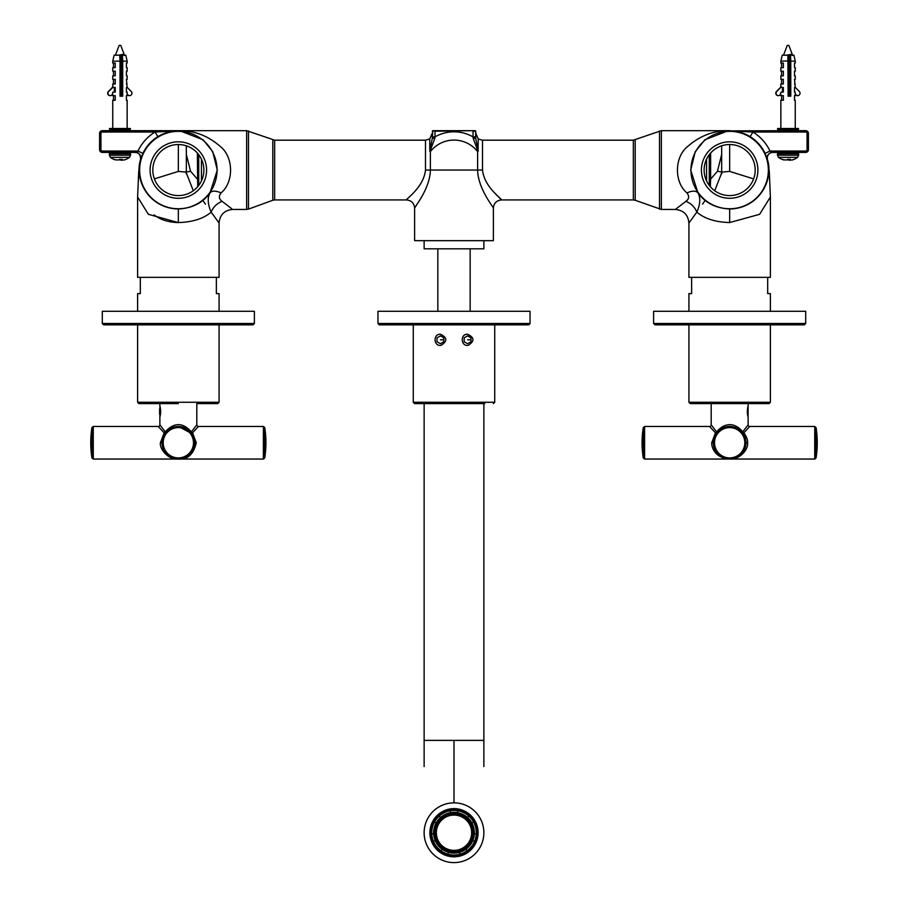 <?xml version="1.0" encoding="UTF-8"?>
<svg xmlns="http://www.w3.org/2000/svg" width="908" height="908" viewBox="0 0 908 908"><rect width="100%" height="100%" fill="white"/><g stroke="black" fill="none" stroke-linecap="round" stroke-linejoin="round"><path stroke-width="1.36" d="M159.876 403.617L159.876 405.955C160.909 409.656 160.909 413.367 159.876 417.09L159.876 424.831A1.634 1.634 138.3 0 1 158.242 426.465L93.263 426.465L93.263 459.051L178.343 459.051C167.855 460.05 159.229 448.393 160.421 442.752L164.132 432.821L158.242 426.465M159.876 417.09L159.922 406.092M196.809 403.617L196.809 424.831L191.395 431.833C182.712 422.254 174.007 422.254 165.279 431.833L159.876 424.831M165.426 432.821A1.634 0.851 -142.5 0 0 165.279 431.833A1.634 0.851 -37.6 0 1 164.132 432.821A1.634 0.851 37.6 0 0 165.426 432.821L165.369 432.9M264.75 427.611L264.75 457.904A98.45 98.45 0 0 0 264.75 427.611L263.411 426.465L198.443 426.465L192.553 432.821L196.264 442.707M191.838 433.615L191.259 432.821A1.634 0.851 -37.6 0 1 191.395 431.833A1.634 0.851 -142.4 0 0 192.553 432.821A1.634 0.851 -37.6 0 1 191.259 432.821A1.634 0.851 -37.6 0 0 191.35 432.912M164.847 433.627L164.212 434.648M178.456 426.465L191.872 433.672M192.269 434.285L192.757 435.159M171.34 428.043L165.449 432.787M163.826 435.352L164.984 433.422M263.411 426.465L263.411 459.051L178.343 459.051C187.638 459.743 193.608 454.306 196.264 442.752L194.641 442.752A16.299 16.299 0 0 1 178.343 459.051A16.299 16.299 0 0 1 162.044 442.752A16.299 16.299 0 0 1 178.343 426.465A16.299 16.299 0 0 1 194.641 442.752A16.299 16.299 0 0 1 178.343 459.051A16.299 16.299 0 0 1 162.044 442.752A16.299 16.299 0 0 1 178.343 426.465A16.299 16.299 0 0 1 194.641 442.752M192.927 450.028L190.884 453.149M190.816 453.24L185.799 457.246M185.765 457.257L184.528 457.836M184.46 457.859L183.359 458.256M183.234 458.302L181.793 458.676M181.623 458.71L180.329 458.926M180.159 458.949L179.364 459.017M192.314 451.14L192.78 450.3M177.366 459.017L176.663 458.96M176.515 458.949L175.335 458.767M175.187 458.744L173.848 458.415M173.78 458.404L172.645 458.018M172.565 457.995L171.272 457.439M171.226 457.416L166.187 453.614M166.141 453.557L165.086 452.229M164.779 451.798L164.178 450.811M162.157 444.659L162.044 442.752L160.421 442.752M91.924 427.611A98.45 98.45 0 0 0 91.924 457.904L91.924 427.611L93.263 426.465M377.955 323.498L377.955 311.285L530.045 311.285L530.045 323.498L528.683 324.86L379.317 324.86L377.955 323.498L530.045 323.498M424.127 403.617L424.127 740.383L483.873 740.383L483.873 766.579M454 802.854A29.873 29.873 0 0 1 483.873 832.727A29.873 29.873 0 0 1 454 862.6A29.873 29.873 0 0 1 424.127 832.727A29.873 29.873 0 0 1 454 802.854L454 740.383M454 809.981A22.745 22.745 0 0 0 434.296 844.1A22.745 22.745 0 0 0 473.704 844.1A22.745 22.745 0 0 0 454 809.981M484.827 403.617L414.615 403.617L413.265 402.267L413.265 324.86M440.425 334.235C447.349 337.492 447.576 341.192 441.106 345.324C433.649 346.788 432.821 333.735 440.425 334.235M467.575 334.235C474.498 337.515 474.725 341.204 468.233 345.324C460.833 346.72 459.959 333.792 467.575 334.235M789.926 159.343L789.926 159.978L792.048 160.024A15.742 15.436 90 0 0 794.205 159.309A15.788 2.962 69.6 0 1 794.182 159.32A15.811 15.811 0 0 0 797.565 157.368L778.542 157.368A15.811 15.811 0 0 0 781.924 159.32A15.788 2.962 -69.6 0 0 781.924 159.32A15.788 2.962 -69.6 0 0 782.435 159.309A15.742 15.436 90 0 0 784.058 159.887L787.27 159.933A15.72 3.144 -90 0 0 787.645 159.286A15.788 14.539 28.8 0 0 790.312 159.32A15.765 3.144 90 0 1 789.926 159.978L789.869 159.343M790.085 160.273L788.303 159.978A15.765 3.144 90 0 1 787.917 159.32A15.788 14.539 -28.8 0 1 787.622 159.343M785.636 159.933L783.525 159.887A15.742 15.436 -90 0 1 781.901 159.309M790.698 54.65L791.855 55.172L791.855 54.412L787.86 55.411M789.256 57.624L790.641 57.896M790.686 58.952L788.053 59.451M788.133 61.494L790.789 62.005M790.789 63.004L788.133 63.515M788.133 65.569L790.789 66.08M790.789 67.079L788.133 67.578M788.133 69.644L790.789 70.154M790.789 71.153L788.133 71.653M788.133 73.718L790.789 74.229M790.789 75.216L788.133 75.727M788.133 77.793L790.789 78.304M790.789 79.291L788.133 79.802M788.133 81.868L790.789 82.378M790.789 83.366L788.133 83.877M788.133 85.942L790.789 86.453M790.789 87.44L788.133 87.951M788.133 90.017L790.789 90.528M790.789 91.515L788.133 92.026M788.133 94.092L790.789 94.602M790.789 95.59L788.133 96.1M790.789 95.408L788.133 94.909M788.133 92.843L790.789 92.332M790.789 91.345L788.133 90.834M788.133 88.768L790.789 88.258M790.789 87.27L788.133 86.759M788.133 84.694L790.789 84.183M790.789 83.195L788.133 82.685M788.133 80.619L790.789 80.108M790.789 79.121L788.133 78.61M788.133 76.544L790.789 76.034M790.789 75.046L788.133 74.535M788.133 72.47L790.789 71.959M790.789 70.972L788.133 70.461M788.133 68.395L790.789 67.884M790.789 66.897L788.133 66.386M788.133 64.32L790.789 63.81M790.789 62.822L788.133 62.312M788.087 60.257L790.732 59.758M790.675 58.725L787.996 58.214M787.906 56.217L790.539 55.729M789.018 59.281L790.72 59.497M790.777 60.859L780.857 61.154L780.857 63.049L783.343 63.049L783.343 67.669L780.857 67.669L780.857 71.199L783.343 71.199L783.343 75.818L780.857 75.818L780.857 79.348L783.343 79.348L783.343 83.967L780.857 83.967L780.857 87.02L776.771 91.47A2.44 2.395 90 0 0 778.474 95.646A2.44 2.395 90 0 0 780.165 94.931L780.994 92.117L783.343 92.117L783.343 87.497L780.994 87.168L776.771 91.47M788.133 63.254L790.789 63.583M790.789 64.933L788.133 65.274M788.133 67.328L790.789 67.657M790.789 69.008L788.133 69.337M788.133 71.403L790.789 71.732M790.789 73.083L788.133 73.412M788.133 75.478L790.789 75.807M790.789 77.157L788.133 77.486M788.133 79.541L790.789 79.881M790.789 81.232L788.133 81.561M788.133 83.615L790.789 83.956M790.789 85.307L788.133 85.636M788.133 87.69L790.789 88.031M788.133 89.075L790.789 89.404L788.133 89.71M789.018 91.878L790.789 92.105M788.133 93.149L790.789 93.479L788.133 93.785M789.007 95.953L790.789 96.18L788.133 96.191L787.849 55.172L782.208 55.172L780.857 61.154M789.949 54.764L791.719 55.172M790.584 56.557L787.94 57.011M788.133 95.158L790.789 94.829M788.133 91.084L790.789 90.755M788.133 87.02L790.789 86.68M788.133 82.946L790.789 82.605M788.133 78.871L790.789 78.531M788.133 74.797L790.789 74.456M788.133 70.722L790.789 70.381M788.133 66.647L790.789 66.318M788.133 62.573L790.789 62.243M790.777 60.881L788.099 60.552M788.008 58.509L790.652 58.18M789.234 56.807L787.928 56.659M786.623 55.172L792.173 54.174L788.859 45.4L787.247 45.4L783.536 55.172M790.63 57.624L787.962 57.624M483.873 240.665L483.873 248.815L424.127 248.815L424.127 240.665M470.162 248.815L470.162 311.285L470.162 248.815M748.124 403.617L748.124 405.955C747.091 409.678 747.091 413.39 748.124 417.09L748.124 424.831L742.721 431.833C734.788 421.959 724.391 422.663 716.605 431.833L711.191 424.831A1.634 1.634 138.3 0 1 709.557 426.465L715.447 432.821A1.634 0.851 -37.6 0 0 716.605 431.833A1.634 0.851 -142.4 0 1 716.741 432.821A1.634 0.851 37.6 0 1 715.447 432.821L711.736 442.752C711.418 446.691 714.448 458.052 729.657 459.051L814.737 459.051L814.737 426.465L749.758 426.465L743.868 432.821A1.634 0.851 -37.6 0 1 742.574 432.821L742.869 433.218M711.191 403.617L711.191 424.831M742.63 432.9L742.574 432.821A1.634 0.851 -37.6 0 1 742.721 431.833A1.634 0.851 -142.4 0 0 743.868 432.821C746.648 436.737 747.886 440.051 747.579 442.752C748.408 449.823 739.702 459.664 729.657 459.051L736.093 457.961M748.124 405.955L748.079 416.954M715.084 435.465L716.741 432.821A1.634 0.851 37.6 0 1 716.65 432.912M743.153 433.627L743.788 434.648M745.843 440.834L745.956 442.752A16.299 16.299 0 0 1 729.657 459.051A16.299 16.299 0 0 1 713.359 442.752A16.299 16.299 0 0 1 729.657 426.465A16.299 16.299 0 0 1 745.956 442.752L747.579 442.752M742.574 432.821L736.49 427.963L729.771 426.465M722.655 428.043L716.775 432.787M715.731 434.285L715.243 435.159M644.589 426.465L644.589 459.051L643.25 457.904A98.45 98.45 0 0 1 643.25 427.611L644.589 426.465L709.557 426.465M644.589 459.051L729.657 459.051M716.128 451.832L716.832 452.808M717.32 453.398L718.421 454.556M718.852 454.953L719.999 455.873M720.498 456.236L722.087 457.178M725.174 458.426L726.207 458.676M727.841 458.949L728.636 459.017M728.874 459.028L727.229 458.869M726.967 458.824L724.993 458.37M722.144 457.212L720.282 456.088M720.26 456.066L718.603 454.726M718.512 454.636L717.218 453.285M717.059 453.092L716.106 451.798M715.686 451.14L715.22 450.3M713.506 444.92L713.359 442.752L711.736 442.752M744.163 450.175L742.994 452.116M742.619 452.638L740.667 454.772M740.531 454.897L737.898 456.815M737.886 456.815L734.935 458.177M734.39 458.347L732.291 458.835M732.109 458.869L730.259 459.039M730.634 459.017L731.337 458.96M732.813 458.744L734.152 458.415M735.435 457.995L736.729 457.439M736.774 457.416L737.773 456.894M737.966 456.781L740.497 454.919M740.678 454.76L741.813 453.614M741.859 453.557L742.54 452.729M743.221 451.798L743.822 450.811M814.737 426.465L816.076 427.611A98.45 98.45 0 0 1 816.076 457.904L814.737 459.051M464.181 337.833L464.181 341.76L467.575 343.723L470.98 341.76L470.98 337.833L467.575 335.881L464.181 337.833L464.181 341.76L467.575 343.723L470.98 341.76L470.98 337.833L467.575 335.881L464.181 337.833M437.02 337.833L437.02 341.76L440.425 343.723L443.819 341.76L443.819 337.833L440.425 335.881L437.02 337.833L437.02 341.76L440.425 343.723L443.819 341.76L443.819 337.833L440.425 335.881L437.02 337.833M771.074 324.86L729.657 324.86M805.702 323.498L805.702 311.285L653.612 311.285L653.612 323.498L654.974 324.86L804.34 324.86L805.702 323.498L653.612 323.498M688.922 311.285L688.922 293.625L691.635 293.625L691.635 277.337L767.68 277.337L767.68 293.625L770.393 293.625L770.393 311.285M729.657 403.617L690.284 403.617L688.922 402.267L770.393 402.267L769.042 403.617L729.657 403.617M477.631 170.057L477.631 151.613A29.975 29.975 0 0 0 430.369 151.613L430.369 170.057C430.04 188.785 414.434 207.16 414.615 208.08C414.513 207.047 430.029 188.796 430.369 170.057L477.631 170.057C477.96 188.785 493.566 207.16 493.385 208.08C493.487 207.047 477.971 188.796 477.631 170.057L482.511 170.057C484.202 187.105 502.011 198.977 501.522 199.93C502.124 199.079 484.214 187.139 482.511 170.057L482.511 140.184L478.221 138.958L478.073 151.523L473.147 138.175L473.011 131.217L475.724 131.217L475.179 130.673L432.821 130.673L432.276 136.881L432.276 133.09L429.779 138.958L429.779 150.978L432.276 138.391L432.821 130.673M198.727 185.425L198.727 154.689L198.727 178.74L197.377 179.114L190.578 171.294L186.333 172.021L186.333 173.973L185.992 172.077L178.343 171.419L154.383 178.876M186.333 145.813L186.333 173.973M178.343 144.531L178.343 171.419M190.578 171.294L186.333 154.428M185.992 172.077L193.302 190.748M197.694 186.708L197.377 153.043M154.065 214.867C160.41 219.77 168.502 222.335 178.343 222.562L178.343 208.999C149.23 208.488 133.817 180.261 140.615 159.32L138.72 171.34L137.607 196.991L148.379 214.311L178.343 222.562C192.609 222.131 203.551 218.658 211.167 212.132C207.682 204.289 207.308 197.865 210.032 192.848C202.847 202.87 192.28 208.25 178.343 208.999M709.273 154.689L709.273 185.425M717.422 171.294L721.667 172.021L721.667 173.973L721.667 145.813L721.667 154.428L717.422 171.294L710.624 179.114L710.317 186.719M753.617 178.876L729.657 171.419L729.657 144.531M721.667 173.973L722.008 172.077L729.657 171.419M714.698 190.748L722.008 172.077M217.046 170.057A38.704 38.704 0 0 0 158.991 136.541A38.704 38.704 0 0 0 158.991 203.574A38.704 38.704 0 0 0 217.046 170.057M221.053 192.905C215.775 190.589 212.109 190.567 210.032 192.848L217.296 170.057L212.733 151.67L203.063 139.73L179.534 130.673C194.687 130.638 208.329 135.939 220.462 146.619C233.526 156.959 234.105 182.043 221.053 192.905C218.533 196.242 218.896 199.056 222.108 201.338L231.869 208.84M100.936 133.397L100.936 149.684A1.362 1.362 0 0 0 102.298 151.046L138.005 151.046L142.919 153.361L140.627 159.32C140.4 154.496 138.663 152.203 135.383 152.408L138.005 151.046A44.594 44.594 0 0 1 155.041 132.035L102.298 132.035A1.362 1.362 0 0 0 100.936 133.397L99.585 133.397L99.585 149.684L99.585 133.397A2.713 2.713 0 0 1 102.298 130.673L246.647 130.673L246.647 209.442L232.652 209.442C224.412 210.247 219.884 214.776 219.078 223.016L211.167 212.132C213.278 207.013 216.921 203.415 222.108 201.338M178.433 131.217L178.433 130.843C171.158 130.854 164.314 132.784 157.879 136.665A39.157 39.157 0 0 0 142.919 153.361M750.121 136.665C743.686 132.784 736.842 130.843 729.567 130.854L805.702 130.673A2.713 2.713 0 0 1 808.415 133.397L808.415 149.684A2.713 2.713 0 0 1 805.702 152.408L772.606 152.408L769.995 151.046L805.702 151.046A1.362 1.362 0 0 0 807.064 149.684L807.064 133.397A1.362 1.362 0 0 0 805.702 132.035L752.959 132.035A44.594 44.594 0 0 1 769.995 151.046L765.081 153.361A39.157 39.157 0 0 0 750.121 136.665L752.959 132.035L729.737 130.82M676.12 208.84L685.892 201.338C689.104 199.068 689.456 196.253 686.947 192.905C673.906 182.02 674.462 156.993 687.526 146.619C699.659 135.939 713.302 130.627 728.466 130.695L730.111 130.673M482.511 140.184L633.33 140.184L661.353 130.673L728.466 130.673L704.937 139.73L695.267 151.67L690.704 170.057L697.968 192.848C700.692 197.865 700.318 204.289 696.833 212.132C704.449 218.658 715.39 222.131 729.657 222.562L759.621 214.311L770.393 196.991L769.28 171.34L767.374 159.286C774.183 180.261 758.77 208.488 729.657 208.999C715.72 208.25 705.153 202.87 697.968 192.848C695.891 190.567 692.225 190.589 686.947 192.905M690.954 170.057A38.704 38.704 0 0 0 749.009 203.574A38.704 38.704 0 0 0 749.009 136.541A38.704 38.704 0 0 0 690.954 170.057M767.385 159.331L765.081 153.361M228.033 205.9L225.49 203.948M430.369 170.057L425.489 170.057C423.798 187.105 405.989 198.977 406.478 199.93C405.876 199.079 423.786 187.139 425.489 170.057L425.489 140.184L274.67 140.184L246.647 130.673M729.657 208.999L729.657 222.562M701.419 170.057A28.25 28.25 0 0 1 743.777 145.598A28.25 28.25 0 0 1 743.777 194.516A28.25 28.25 0 0 1 701.419 170.057M770.393 196.991L770.393 277.337L688.922 277.337L688.922 223.016L696.833 212.132C694.722 207.013 691.079 203.415 685.892 201.338M689.547 222.154L692.339 218.329M702.542 204.152L705.175 200.396M682.51 203.948L679.967 205.9M633.33 140.184L633.33 199.93L501.522 199.93L495.938 194.221M274.67 140.184L274.67 199.93L406.478 199.93C411.415 200.418 414.139 203.131 414.615 208.08L414.615 240.665L493.385 240.665L493.385 208.08C493.861 203.131 496.585 200.418 501.522 199.93M414.615 208.08L419.394 200.577M150.092 170.057A28.25 28.25 0 0 1 192.462 145.598A28.25 28.25 0 0 1 192.462 194.516A28.25 28.25 0 0 1 150.092 170.057M219.078 223.016L219.078 277.337L137.607 277.337L137.607 196.991M140.615 159.331L140.627 159.286A5.437 5.437 -90 0 0 135.394 152.408L102.298 152.408A2.713 2.713 0 0 1 99.585 149.684A2.713 2.713 0 0 0 102.298 152.408L102.298 151.046M202.825 200.396L205.458 204.152M215.673 218.351L218.465 222.176M475.724 131.217L475.724 138.391L478.221 150.978M478.221 138.958L475.724 133.09L475.724 138.391L473.147 138.175M430.369 151.613L429.779 150.978M432.276 136.881L434.989 136.881L434.853 138.175L429.927 151.523M704.131 170.057A25.526 25.526 0 0 0 742.426 192.167A25.526 25.526 0 0 0 742.426 147.947A25.526 25.526 0 0 0 704.131 170.057M152.816 170.057A25.526 25.526 0 0 0 191.1 192.167A25.526 25.526 0 0 0 191.1 147.947A25.526 25.526 0 0 0 152.816 170.057M157.879 136.665L155.041 132.035L178.433 130.843M767.374 159.32A5.437 5.437 90 0 1 772.606 152.408C768.599 152.998 766.863 155.302 767.385 159.32C766.386 151.727 775.046 152.079 772.617 152.408M473.011 130.673L434.989 131.217L434.989 136.881A38.238 38.238 0 0 1 473.011 136.881L475.724 136.881M432.276 138.391L434.853 138.175M709.273 178.74L710.624 179.114L710.624 153.043M112.83 87.497L108.676 91.47A2.44 2.395 90 0 0 110.367 95.646A2.44 2.395 90 0 0 112.059 94.931L112.898 92.117L115.237 92.117L115.237 87.497L112.898 87.168M114.363 87.497L114.363 92.117M127.007 95.646L126.416 95.646L127.143 95.646L127.143 92.117L126.416 92.117L126.416 87.497L127.143 87.497L126.416 79.348L127.143 79.348L127.143 75.818L126.416 75.818L126.416 71.199L127.143 71.199L127.143 67.669L126.416 67.669L126.416 63.049L127.143 63.049L127.143 61.154L122.694 61.154L122.694 96.191L120.026 96.191L120.026 61.154L112.751 61.154L112.751 63.049L115.237 63.049L115.237 67.669L112.751 67.669L112.751 71.199L115.237 71.199L115.237 75.818L112.751 75.818L112.751 79.348L115.237 79.348L115.237 83.967L112.751 83.967L112.751 87.02L108.676 91.47M127.143 128.505L127.143 100.255L126.416 100.255L127.007 100.255M126.416 100.255L126.416 95.646M127.007 63.049L126.416 63.049M126.416 67.669L127.007 67.669M127.007 71.199L126.416 71.199M126.416 75.818L127.007 75.818M127.007 79.348L126.416 79.348M126.416 83.967L127.007 83.967M113.489 100.255L113.489 95.646M112.751 94.228L112.751 95.646L115.237 95.646L115.237 100.255L112.751 100.255L112.751 128.505M113.489 67.669L113.489 63.049M113.489 75.818L113.489 71.199M113.489 83.967L113.489 79.348M126.416 87.497L127.007 87.497M127.007 92.117L126.416 92.117M112.751 61.154L114.113 55.172L119.754 55.172L120.026 61.154L122.682 60.859M120.151 55.172L125.792 55.172L127.143 61.154M122.41 55.172L122.694 61.154M119.947 59.406L120.038 57.624M130.412 129.322L109.493 129.322L109.493 128.505L130.412 128.505L129.049 130.673M127.143 87.316L131.229 91.47A2.44 2.395 -90 0 1 129.526 95.646A2.44 2.395 -90 0 1 127.835 94.931L127.143 94.228M474.6 841.183A22.269 22.269 0 0 1 466.837 850.921L465.997 849.184A20.373 20.373 0 0 1 459.391 852.374L460.231 854.11A22.269 22.269 0 0 1 447.769 854.11L448.609 852.374A20.373 20.373 0 0 1 442.003 849.184L441.163 850.921A22.269 22.269 0 0 1 433.4 841.183L435.284 840.763A20.373 20.373 0 0 1 433.649 833.612L431.765 834.043A22.269 22.269 0 0 1 434.535 821.899L436.044 823.102A20.373 20.373 0 0 1 440.618 817.37L439.109 816.167A22.269 22.269 0 0 1 450.334 810.765L450.334 812.694A20.373 20.373 0 0 1 457.666 812.694L457.666 810.765A22.269 22.269 0 0 1 468.891 816.167L467.382 817.37A20.373 20.373 0 0 1 471.956 823.102L473.465 821.899A22.269 22.269 0 0 1 476.235 834.043L474.351 833.612A20.373 20.373 0 0 1 472.716 840.763L474.6 841.183A22.269 22.269 0 0 0 476.235 834.043M439.109 816.167A22.269 22.269 0 0 0 434.535 821.899M457.666 810.765A22.269 22.269 0 0 0 450.334 810.765M473.465 821.899A22.269 22.269 0 0 0 468.891 816.167M465.997 849.184A20.373 20.373 0 0 0 472.716 840.763M448.609 852.374A20.373 20.373 0 0 0 459.391 852.374M435.284 840.763A20.373 20.373 0 0 0 442.003 849.184M436.044 823.102A20.373 20.373 0 0 0 433.649 833.612M474.351 833.612A20.373 20.373 0 0 0 471.956 823.102M467.382 817.37A20.373 20.373 0 0 0 457.666 812.694M460.231 854.11A22.269 22.269 0 0 0 466.837 850.921M441.163 850.921A22.269 22.269 0 0 0 447.769 854.11M431.765 834.043A22.269 22.269 0 0 0 433.4 841.183M450.334 812.694A20.373 20.373 0 0 0 440.618 817.37M436.351 832.727A17.649 17.649 0 0 0 454 850.376A17.649 17.649 0 0 0 471.649 832.727A17.649 17.649 0 0 0 454 815.078A17.649 17.649 0 0 0 436.351 832.727M473.011 832.727A19.011 19.011 0 0 0 454 813.716A19.011 19.011 0 0 0 434.989 832.727A19.011 19.011 0 0 0 454 851.738A19.011 19.011 0 0 0 473.011 832.727M254.388 323.498L254.388 311.285L102.298 311.285L102.298 323.498L103.66 324.86L253.026 324.86L254.388 323.498L102.298 323.498M137.607 311.285L137.607 293.625L140.32 293.625L140.32 277.337L216.365 277.337L216.365 293.625L219.078 293.625L219.078 311.285M137.607 324.86L137.607 402.267L219.078 402.267L217.716 403.617L197.762 403.617M178.343 403.617L138.958 403.617L137.607 402.267M782.458 87.497L782.458 92.117M795.102 95.646L794.511 95.646L795.249 95.646L795.249 92.117L794.511 92.117L794.511 87.497L795.249 87.497L794.511 79.348L795.249 79.348L795.249 75.818L794.511 75.818L794.511 71.199L795.249 71.199L795.249 67.669L794.511 67.669L794.511 63.049L795.249 63.049L795.249 61.154L790.789 61.154L790.789 96.191M795.249 128.505L795.249 100.255L794.511 100.255L795.102 100.255M794.511 100.255L794.511 95.646M795.102 63.049L794.511 63.049M794.511 67.669L795.102 67.669M795.102 71.199L794.511 71.199M794.511 75.818L795.102 75.818M795.102 79.348L794.511 79.348M794.511 83.967L795.102 83.967M781.584 100.255L781.584 95.646M780.857 94.228L780.857 95.646L783.343 95.646L783.343 100.255L780.857 100.255L780.857 128.505M781.584 67.669L781.584 63.049M781.584 75.818L781.584 71.199M781.584 83.967L781.584 79.348M794.511 87.497L795.102 87.497M795.102 92.117L794.511 92.117M788.246 55.172L793.887 55.172L795.249 61.154M790.516 55.172L790.789 61.154M788.053 59.406L788.133 57.624M798.507 129.322L777.589 129.322L777.589 128.505L798.507 128.505L797.145 130.673M795.249 87.316L799.324 91.47A2.44 2.395 -90 0 1 797.633 95.646A2.44 2.395 -90 0 1 795.941 94.931L795.249 94.228M117.541 159.933L115.418 159.887A15.742 15.436 -90 0 1 113.795 159.309A15.788 2.962 -69.6 0 0 113.818 159.32A15.788 2.962 -69.6 0 0 114.34 159.309A15.742 15.436 90 0 0 115.963 159.887L119.164 159.933A15.72 3.144 -90 0 0 119.55 159.286A15.788 14.539 28.8 0 0 122.217 159.32A15.765 3.144 90 0 1 121.831 159.978L123.942 160.024A15.742 15.436 90 0 0 126.099 159.309A15.788 2.962 69.6 0 1 126.076 159.32A15.788 2.962 69.6 0 1 126.053 159.32M121.99 160.273L120.197 159.978A15.765 3.144 90 0 1 119.811 159.32A15.788 14.539 -28.8 0 1 119.516 159.343M121.831 159.343L121.774 160.114L121.774 159.343M123.738 54.412L119.765 55.411M121.15 57.624L122.546 57.896M122.591 58.952L119.947 59.451M120.026 61.494L122.694 62.005M122.694 63.004L120.026 63.515M120.026 65.569L122.694 66.08M122.694 67.079L120.026 67.578M120.026 69.644L122.694 70.154M122.694 71.153L120.026 71.653M120.026 73.718L122.694 74.229M122.694 75.216L120.026 75.727M120.026 77.793L122.694 78.304M122.694 79.291L120.026 79.802M120.026 81.868L122.694 82.378M122.694 83.366L120.026 83.877M120.026 85.942L122.694 86.453M122.694 87.44L120.026 87.951M120.026 90.017L122.694 90.528M122.694 91.515L120.026 92.026M120.026 94.092L122.694 94.602M122.694 95.59L120.026 96.1M122.694 95.408L120.026 94.909M120.026 92.843L122.694 92.332M122.694 91.345L120.026 90.834M120.026 88.768L122.694 88.258M122.694 87.27L120.026 86.759M120.026 84.694L122.694 84.183M122.694 83.195L120.026 82.685M120.026 80.619L122.694 80.108M122.694 79.121L120.026 78.61M120.026 76.544L122.694 76.034M122.694 75.046L120.026 74.535M120.026 72.47L122.694 71.959M122.694 70.972L120.026 70.461M120.026 68.395L122.694 67.884M122.694 66.897L120.026 66.386M120.026 64.32L122.694 63.81M122.694 62.822L120.026 62.312M119.992 60.257L122.625 59.758M122.58 58.725L119.89 58.214M119.799 56.217L122.444 55.729M123.749 54.412L123.749 55.172L122.603 54.65M120.912 59.281L122.614 59.497M120.026 63.254L122.694 63.583M122.694 64.933L120.026 65.274M120.026 67.328L122.694 67.657M122.694 69.008L120.026 69.337M120.026 71.403L122.694 71.732M122.694 73.083L120.026 73.412M120.026 75.478L122.694 75.807M122.694 77.157L120.026 77.486M120.026 79.541L122.694 79.881M122.694 81.232L120.026 81.561M120.026 83.615L122.694 83.956M122.694 85.307L120.026 85.636M120.026 87.69L122.694 88.031M120.026 89.075L122.694 89.404L120.026 89.71M120.912 91.878L122.694 92.105M120.026 93.149L122.694 93.479L120.026 93.785M120.912 95.953L122.694 96.18M121.854 54.764L123.624 55.172M122.478 56.557L119.845 57.011M120.026 95.158L122.694 94.829M120.026 91.084L122.694 90.755M120.026 87.02L122.694 86.68M120.026 82.946L122.694 82.605M120.026 78.871L122.694 78.531M120.026 74.797L122.694 74.456M120.026 70.722L122.694 70.381M120.026 66.647L122.694 66.318M120.026 62.573L122.694 62.243M122.682 60.881L120.004 60.552M119.913 58.509L122.557 58.18M121.127 56.807L119.822 56.659M118.517 55.172L124.078 54.174L120.764 45.4L119.141 45.4L115.441 55.172M122.523 57.624L119.867 57.624M467.575 339.796L470.98 339.796M440.425 339.796L443.819 339.796M159.604 414.241L159.604 408.804M196.809 424.831A1.634 1.634 -138.3 0 0 198.443 426.465M187.843 430.959A15.141 15.141 0 0 1 178.343 457.904A15.141 15.141 0 0 0 193.483 442.752A15.141 15.141 0 0 0 178.343 427.611A15.141 15.141 0 0 0 163.19 442.752A15.141 15.141 0 0 0 178.343 457.904M454 808.619A24.107 24.107 0 0 1 474.873 844.78A24.107 24.107 0 0 1 433.127 844.78A24.107 24.107 0 0 1 454 808.619M413.265 402.267L494.735 402.267L494.735 324.86M778.542 157.368L777.464 155.2L798.643 155.2L798.643 153.758L777.464 153.758L778.814 152.408M788.303 159.978L788.303 159.331M748.124 424.831A1.634 1.634 -138.3 0 0 749.758 426.465M713.359 442.752A16.299 16.299 0 0 1 729.657 426.465A16.299 16.299 0 0 1 745.956 442.752A16.299 16.299 0 0 1 729.657 459.051A16.299 16.299 0 0 1 713.359 442.752M643.25 457.904L643.25 427.611M729.657 427.611A15.141 15.141 0 0 0 714.517 442.752A15.141 15.141 0 0 0 729.657 457.904A15.141 15.141 0 0 0 744.81 442.752A15.141 15.141 0 0 0 729.657 427.611M739.169 430.959A15.141 15.141 0 0 1 729.657 457.904M816.076 427.611L816.076 457.904M201.44 159.195L201.44 180.919M706.56 180.919L706.56 159.195M274.67 199.93L272.809 200.259L272.809 139.855M272.809 200.259L248.497 209.112L248.497 131.002M661.353 130.673L661.353 209.442L675.348 209.442C683.588 210.247 688.116 214.776 688.922 223.016M635.191 139.855L635.191 200.259L661.353 209.442M659.503 131.002L659.503 209.112M99.585 149.684L100.936 149.684M102.298 130.673L102.298 132.035M805.702 151.046L805.702 152.408M807.064 149.684L808.415 149.684M807.064 133.397L808.415 133.397M805.702 132.035L805.702 130.673M135.394 152.408C139.401 152.998 141.137 155.302 140.615 159.32M434.989 130.673L432.276 131.217M112.751 87.032L108.404 91.47A2.44 2.395 90 0 0 110.231 95.646M127.143 94.5L127.835 94.931M127.143 94.523L127.563 94.931A2.44 2.395 90 0 0 129.39 95.646M108.37 91.515L108.404 91.47C107.144 93.581 107.712 94.965 110.095 95.646L110.367 95.646M129.526 95.646L127.529 94.886M780.857 87.032L776.51 91.47A2.44 2.395 90 0 0 778.338 95.646M795.249 94.5L795.941 94.931M795.249 94.523L795.669 94.931A2.44 2.395 90 0 0 797.496 95.646M776.465 91.515L776.476 91.481C775.239 93.581 775.818 94.965 778.201 95.646L778.474 95.646M797.633 95.646L795.624 94.886M126.076 159.32A15.811 15.811 0 0 0 129.458 157.368L110.436 157.368A15.811 15.811 0 0 0 113.818 159.32M110.436 157.368L109.357 155.2L130.536 155.2L130.536 153.758L109.357 153.758L110.719 152.408M120.197 159.978L120.197 159.331M165.948 432.174L168.218 429.983M171.544 427.94L170.783 428.326M179.659 426.51L180.442 426.601M185.754 428.247L187.354 429.178M188.455 429.983L190.725 432.163M263.411 459.051L264.75 457.904M91.924 457.904L93.263 459.051M483.873 403.617L483.873 740.383M424.127 740.383L424.127 766.579M494.735 402.267L493.385 403.617M777.464 155.2L777.464 153.758M797.565 157.368L798.643 155.2M798.643 153.758L797.281 152.408M791.697 54.991L792.548 55.49M437.838 248.815L437.838 311.285M722.87 427.94L722.087 428.326M728.693 426.488L730.27 426.476M733.199 426.851L735.276 427.452M737.069 428.247L738.669 429.178M739.782 429.983L742.052 432.174M717.275 432.163L719.545 429.983M688.922 324.86L688.922 402.267M770.393 324.86L770.393 402.267M248.497 209.112L246.647 209.442M633.33 199.93L635.191 200.259M425.489 140.184L429.779 138.958M109.493 129.322L110.855 130.673M219.078 324.86L219.078 402.267M777.589 129.322L778.95 130.673M109.357 155.2L109.357 153.758M129.458 157.368L130.536 155.2M130.536 153.758L129.186 152.408M123.602 54.991L124.453 55.49"/></g></svg>
